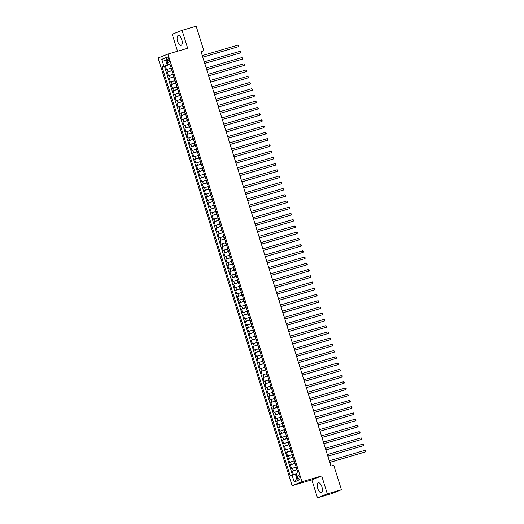 <?xml version="1.0" encoding="UTF-8"?>
<svg xmlns="http://www.w3.org/2000/svg" width="524" height="524" viewBox="0 0 524 524"><rect width="100%" height="100%" fill="white"/><g stroke="black" fill="none" stroke-linecap="round" stroke-linejoin="round"><path stroke-width="0.79" d="M321.926 486.894A5.102 2.227 -106.4 0 0 318.415 482.833A5.102 2.227 -106.4 0 0 317.78 488.558A5.102 2.227 -106.4 0 0 321.291 492.619A5.102 2.227 -106.4 0 0 321.926 486.894M181.749 39.582A5.102 2.227 -106.4 0 0 178.239 35.521A5.102 2.227 -106.4 0 0 177.597 41.245A5.102 2.227 -106.4 0 0 181.108 45.306A5.102 2.227 -106.4 0 0 181.749 39.582M299.721 477.01A2.089 0.917 -106.4 0 0 298.28 475.347A2.089 0.917 -106.4 0 0 298.018 477.691A2.089 0.917 -106.4 0 0 299.453 479.362A2.089 0.917 -106.4 0 0 299.721 477.01M317.472 497.8L327.317 493.863L321.697 475.936L311.852 479.879L317.472 497.8L331.581 493.66L341.425 489.717L333.755 465.253L330.932 466.078L201.013 51.496L203.836 50.671L196.166 26.2L182.057 30.34L172.213 34.283L177.525 51.241M311.852 479.879L292.104 485.676L158.078 58L167.922 54.064L301.948 481.733L292.104 485.676M171.138 68.041L166.481 69.627L165.309 65.886L170.025 64.498M171.918 70.537L167.261 72.122L171.977 70.733M167.261 72.122L168.433 75.862L173.09 74.277M175.042 80.513L170.385 82.091L169.213 78.351L173.935 76.969M176.994 86.742L172.337 88.327L171.165 84.587L175.887 83.205M178.953 92.977L174.296 94.562L173.123 90.822L177.839 89.434M180.904 99.213L176.247 100.798L175.075 97.058L179.791 95.669M182.856 105.448L178.199 107.034L177.027 103.293L181.749 101.905M184.808 111.684L180.158 113.263L178.985 109.523L183.701 108.141M186.767 117.913L182.11 119.498L180.937 115.758L185.653 114.376M188.719 124.149L184.062 125.734L182.889 121.994L187.612 120.605M190.671 130.384L186.013 131.969L184.841 128.229L189.564 126.841M192.629 136.62L187.972 138.205L186.799 134.465L191.515 133.076M194.581 142.856L189.924 144.434L188.751 140.694L193.467 139.312M196.533 149.085L191.876 150.67L190.703 146.93L195.426 145.548M198.485 155.32L193.828 156.905L192.662 153.165L197.378 151.783M200.443 161.556L195.786 163.141L194.614 159.401L199.33 158.012M202.395 167.791L197.738 169.376L196.566 165.636L201.282 164.248M204.347 174.027L199.69 175.606L198.517 171.865L203.24 170.483M206.299 180.256L201.648 181.841L200.476 178.101L205.192 176.719M208.257 186.492L203.6 188.077L202.428 184.337L207.144 182.955M210.209 192.727L205.552 194.312L204.38 190.572L209.102 189.184M212.161 198.963L207.504 200.548L206.332 196.808L211.054 195.419M214.119 205.198L209.462 206.777L208.29 203.037L213.006 201.655M216.071 211.427L211.414 213.013L210.242 209.273L214.958 207.89M218.023 217.663L213.366 219.248L212.194 215.508L216.916 214.126M219.975 223.899L215.325 225.484L214.152 221.744L218.868 220.355M221.934 230.134L217.277 231.719L216.104 227.979L220.82 226.591M223.886 236.37L219.228 237.948L218.056 234.208L222.779 232.826M225.837 242.599L221.18 244.184L220.008 240.444L224.731 239.062M227.796 248.834L223.139 250.42L221.966 246.68L226.682 245.298M229.748 255.07L225.091 256.655L223.918 252.915L228.634 251.527M231.7 261.306L227.043 262.891L225.87 259.151L230.593 257.762M233.652 267.541L228.995 269.12L227.822 265.38L232.545 263.998M235.61 273.77L230.953 275.355L229.781 271.615L234.497 270.233M237.562 280.006L232.905 281.591L231.732 277.851L236.448 276.469M239.514 286.242L234.857 287.827L233.684 284.087L238.407 282.698M241.466 292.477L236.815 294.062L235.643 290.322L240.359 288.934M243.424 298.713L238.767 300.291L237.595 296.551L242.311 295.169M245.376 304.942L240.719 306.527L239.547 302.787L244.269 301.405M247.328 311.177L242.671 312.762L241.499 309.022L246.221 307.64M249.286 317.413L244.629 318.998L243.457 315.258L248.173 313.869M251.238 323.649L246.581 325.234L245.409 321.494L250.125 320.105M253.19 329.884L248.533 331.463L247.361 327.723L252.083 326.341M255.142 336.113L250.485 337.698L249.319 333.958L254.035 332.576M257.101 342.349L252.444 343.934L251.271 340.194L255.987 338.812M259.053 348.584L254.395 350.17L253.223 346.43L257.946 345.041M261.004 354.82L256.347 356.405L255.175 352.665L259.897 351.276M262.963 361.056L258.306 362.634L257.133 358.894L261.849 357.512M264.915 367.285L260.258 368.87L259.085 365.13L263.801 363.748M266.867 373.52L262.21 375.105L261.037 371.365L265.76 369.983M268.819 379.756L264.162 381.341L262.989 377.601L267.712 376.212M270.777 385.991L266.12 387.577L264.947 383.837L269.663 382.448M272.729 392.227L268.072 393.806L266.899 390.066L271.615 388.684M274.681 398.456L270.024 400.041L268.851 396.301L273.574 394.919M276.633 404.692L271.982 406.277L270.81 402.537L275.526 401.155M278.591 410.927L273.934 412.512L272.762 408.772L277.478 407.384M280.543 417.163L275.886 418.748L274.714 415.008L279.436 413.619M282.495 423.399L277.838 424.977L276.665 421.237L281.388 419.855M284.453 429.628L279.796 431.213L278.624 427.473L283.34 426.091M286.405 435.863L281.748 437.448L280.576 433.708L285.292 432.326M288.357 442.099L283.7 443.684L282.528 439.944L287.25 438.555M290.309 448.334L285.652 449.92L284.486 446.179L289.202 444.791M292.268 454.57L287.611 456.149L286.438 452.409L291.154 451.026M294.219 460.806L289.562 462.384L288.39 458.644L293.106 457.262M296.171 467.035L291.514 468.62L290.342 464.88L295.064 463.498M166.927 59.297L167.359 60.673A2.024 0.884 -106.4 0 0 168.754 62.284A2.024 0.884 -106.4 0 0 169.01 60.011L168.577 58.642A2.024 0.884 -106.4 0 0 167.182 57.024A2.024 0.884 -106.4 0 0 166.927 59.297L168.63 58.799M166.678 60.502L165.859 60.738L167.228 65.1L162.047 66.934L290.211 475.91L292.071 475.163L294.219 482.021L298.267 480.403L296.119 473.545L297.979 472.799L169.815 63.83L167.955 64.576L169.907 64.111M163.907 66.194L161.759 59.336L165.8 57.719L167.955 64.576M296.957 469.53L296.591 469.635L295.811 467.146M294.999 463.295L294.639 463.406L293.853 460.91M293.047 457.059L292.68 457.17L291.901 454.675M291.095 450.83L290.728 450.935L289.949 448.439M289.137 444.594L288.776 444.699L287.997 442.204M287.185 438.359L286.825 438.464L286.038 435.975M285.233 432.123L284.866 432.235L284.087 429.739M283.281 425.888L282.914 425.999L282.135 423.503M281.322 419.659L280.962 419.763L280.176 417.268M279.371 413.423L279.01 413.528L278.224 411.032M277.419 407.187L277.052 407.292L276.272 404.803M275.46 400.952L275.1 401.063L274.321 398.567M273.508 394.716L273.148 394.827L272.362 392.332M271.556 388.487L271.19 388.592L270.41 386.096M269.605 382.251L269.238 382.356L268.458 379.861M267.646 376.016L267.286 376.121L266.506 373.632M265.694 369.78L265.334 369.892L264.548 367.396M263.742 363.545L263.376 363.656L262.596 361.16M261.79 357.316L261.424 357.42L260.644 354.925M259.832 351.08L259.472 351.185L258.686 348.689M257.88 344.844L257.513 344.949L256.734 342.46M255.928 338.609L255.561 338.714L254.782 336.225M253.97 332.373L253.609 332.485L252.83 329.989M252.018 326.144L251.658 326.249L250.872 323.753M250.066 319.909L249.699 320.013L248.92 317.518M248.114 313.673L247.747 313.778L246.968 311.289M246.156 307.437L245.795 307.542L245.016 305.053M244.204 301.202L243.843 301.313L243.057 298.818M242.252 294.973L241.885 295.077L241.106 292.582M240.3 288.737L239.933 288.842L239.154 286.346M238.341 282.502L237.981 282.606L237.195 280.117M236.389 276.266L236.023 276.371L235.243 273.882M234.438 270.03L234.071 270.142L233.291 267.646M232.479 263.801L232.119 263.906L231.339 261.411M230.527 257.566L230.167 257.67L229.381 255.175M228.575 251.33L228.209 251.435L227.429 248.946M226.623 245.094L226.257 245.199L225.477 242.71M224.665 238.859L224.305 238.97L223.519 236.475M222.713 232.63L222.353 232.735L221.567 230.239M220.761 226.394L220.394 226.499L219.615 224.003M218.803 220.159L218.442 220.263L217.663 217.774M216.851 213.923L216.491 214.028L215.705 211.539M214.899 207.687L214.532 207.799L213.753 205.303M212.947 201.458L212.58 201.563L211.801 199.068M210.989 195.223L210.628 195.328L209.849 192.832M209.037 188.987L208.676 189.092L207.89 186.603M207.085 182.752L206.718 182.856L205.939 180.367M205.133 176.516L204.766 176.627L203.987 174.132M203.174 170.287L202.814 170.392L202.028 167.896M201.223 164.051L200.856 164.156L200.076 161.661M199.271 157.816L198.904 157.921L198.124 155.431M197.312 151.58L196.952 151.685L196.173 149.196M195.36 145.345L195 145.456L194.214 142.96M193.408 139.115L193.042 139.22L192.262 136.725M191.457 132.88L191.09 132.985L190.31 130.489M189.498 126.644L189.138 126.749L188.358 124.26M187.546 120.409L187.186 120.513L186.4 118.024M185.594 114.173L185.227 114.284L184.448 111.789M183.636 107.944L183.276 108.049L182.496 105.553M181.684 101.708L181.324 101.813L180.538 99.318M179.732 95.473L179.365 95.578L178.586 93.089M177.78 89.237L177.413 89.342L176.634 86.853M175.822 83.002L175.461 83.113L174.682 80.617M173.87 76.773L173.51 76.877L172.724 74.382M165.309 65.886L164.418 66.24L292.516 475.013M296.591 469.635L292.3 471.115L293.427 474.718M290.342 464.88L294.639 463.406M288.39 458.644L292.68 457.17M286.438 452.409L290.728 450.935M284.486 446.179L288.776 444.699M282.528 439.944L286.825 438.464M280.576 433.708L284.866 432.235M278.624 427.473L282.914 425.999M276.665 421.237L280.962 419.763M274.714 415.008L279.01 413.528M272.762 408.772L277.052 407.292M270.81 402.537L275.1 401.063M268.851 396.301L273.148 394.827M266.899 390.066L271.19 388.592M264.947 383.837L269.238 382.356M262.989 377.601L267.286 376.121M261.037 371.365L265.334 369.892M259.085 365.13L263.376 363.656M257.133 358.894L261.424 357.42M255.175 352.665L259.472 351.185M253.223 346.43L257.513 344.949M251.271 340.194L255.561 338.714M249.319 333.958L253.609 332.485M247.361 327.723L251.658 326.249M245.409 321.494L249.699 320.013M243.457 315.258L247.747 313.778M241.499 309.022L245.795 307.542M239.547 302.787L243.843 301.313M237.595 296.551L241.885 295.077M235.643 290.322L239.933 288.842M233.684 284.087L237.981 282.606M231.732 277.851L236.023 276.371M229.781 271.615L234.071 270.142M227.822 265.38L232.119 263.906M225.87 259.151L230.167 257.67M223.918 252.915L228.209 251.435M221.966 246.68L226.257 245.199M220.008 240.444L224.305 238.97M218.056 234.208L222.353 232.735M216.104 227.979L220.394 226.499M214.152 221.744L218.442 220.263M212.194 215.508L216.491 214.028M210.242 209.273L214.532 207.799M208.29 203.037L212.58 201.563M206.332 196.808L210.628 195.328M204.38 190.572L208.676 189.092M202.428 184.337L206.718 182.856M200.476 178.101L204.766 176.627M198.517 171.865L202.814 170.392M196.566 165.636L200.856 164.156M194.614 159.401L198.904 157.921M192.662 153.165L196.952 151.685M190.703 146.93L195 145.456M188.751 140.694L193.042 139.22M186.799 134.465L191.09 132.985M184.841 128.229L189.138 126.749M182.889 121.994L187.186 120.513M180.937 115.758L185.227 114.284M178.985 109.523L183.276 108.049M177.027 103.293L181.324 101.813M175.075 97.058L179.365 95.578M173.123 90.822L177.413 89.342M171.165 84.587L175.461 83.113M169.213 78.351L173.51 76.877M169.966 64.301L167.228 65.1M327.317 493.863L341.425 489.717M321.697 475.936L301.948 481.733M167.922 54.064L187.671 48.267L182.057 30.34M201.098 51.765L203.836 50.671M166.652 60.424L165.859 60.738L161.759 59.336M296.204 473.834L295.392 474.076L296.761 478.438L297.553 478.124M164.418 66.24L162.047 66.934M292.3 471.115L297.016 469.727M292.071 475.163L295.392 474.076M294.219 482.021L296.761 478.438M202.801 57.208L238.544 46.643L202.781 57.142M238.053 45.084L238.931 46.04L238.544 46.643L238.053 45.084L202.29 55.583M204.753 63.443L240.496 52.878L204.733 63.378M240.012 51.319L240.693 51.653L240.496 52.878L240.012 51.319L204.242 61.819M206.705 69.672L242.455 59.114L206.685 69.607M241.964 57.555L242.841 58.511L242.455 59.114L241.964 57.555L206.201 68.048M208.663 75.908L244.407 65.349L208.644 75.842M243.915 63.79L244.597 64.118L244.407 65.349L243.915 63.79L208.152 74.284M210.615 82.144L246.359 71.578L210.596 82.078M245.874 70.02L246.745 70.976L246.359 71.578L245.874 70.02L210.104 80.519M212.567 88.379L248.311 77.814L212.548 88.314M247.826 76.255L248.703 77.211L248.311 77.814L247.826 76.255L212.063 86.755M214.519 94.615L250.269 84.05L214.499 94.549M249.778 82.491L250.655 83.447L250.269 84.05L249.778 82.491L214.015 92.99M216.478 100.844L252.221 90.285L216.458 100.778M251.73 88.726L252.607 89.683L252.221 90.285L251.73 88.726L215.967 99.219M218.429 107.079L254.173 96.521L218.41 107.014M253.688 94.962L254.369 95.289L254.173 96.521L253.688 94.962L217.918 105.455M220.381 113.315L256.131 102.75L220.362 113.25M255.64 101.191L256.518 102.147L256.131 102.75L255.64 101.191L219.877 111.691M222.34 119.551L258.083 108.985L222.314 119.485M257.592 107.427L258.47 108.383L258.083 108.985L257.592 107.427L221.829 117.926M224.292 125.786L260.035 115.221L224.272 125.721M259.544 113.662L260.421 114.618L260.035 115.221L259.544 113.662L223.781 124.162M226.244 132.015L261.987 121.457L226.224 131.95M261.502 119.898L262.38 120.854L261.987 121.457L261.502 119.898L225.733 130.391M228.195 138.251L263.945 127.692L228.176 138.185M263.454 126.133L264.135 126.461L263.945 127.692L263.454 126.133L227.691 136.626M230.154 144.486L265.897 133.921L230.134 144.421M265.406 132.362L266.284 133.319L265.897 133.921L265.406 132.362L229.643 142.862M232.106 150.722L267.849 140.157L232.086 150.657M267.364 138.598L268.046 138.932L267.849 140.157L267.364 138.598L231.595 149.098M234.058 156.958L269.801 146.393L234.038 156.892M269.316 144.834L270.194 145.79L269.801 146.393L269.316 144.834L233.553 155.333M236.016 163.187L271.76 152.628L235.99 163.121M271.268 151.069L272.146 152.025L271.76 152.628L271.268 151.069L235.505 161.569M237.968 169.422L273.711 158.864L237.948 169.357M273.22 157.305L273.901 157.632L273.711 158.864L273.22 157.305L237.457 167.798M239.92 175.658L275.663 165.093L239.9 175.592M275.179 163.534L275.86 163.868L275.663 165.093L275.179 163.534L239.409 174.034M241.872 181.893L277.622 171.328L241.852 181.828M277.131 169.769L278.008 170.726L277.622 171.328L277.131 169.769L241.368 180.269M243.83 188.129L279.574 177.564L243.811 188.064M279.082 176.005L279.96 176.961L279.574 177.564L279.082 176.005L243.319 186.505M245.782 194.358L281.526 183.8L245.763 194.293M281.041 182.241L281.912 183.197L281.526 183.8L281.041 182.241L245.271 192.74M247.734 200.594L283.477 190.035L247.714 200.528M282.993 188.476L283.87 189.433L283.477 190.035L282.993 188.476L247.23 198.969M249.686 206.829L285.436 196.264L249.666 206.764M284.945 194.705L285.822 195.662L285.436 196.264L284.945 194.705L249.182 205.205M251.644 213.065L287.388 202.5L251.625 212.999M286.897 200.941L287.774 201.897L287.388 202.5L286.897 200.941L251.134 211.441M253.596 219.301L289.34 208.735L253.577 219.235M288.855 207.177L289.536 207.511L289.34 208.735L288.855 207.177L253.085 217.676M255.548 225.53L291.292 214.971L255.529 225.464M290.807 213.412L291.685 214.368L291.292 214.971L290.807 213.412L255.044 223.912M257.507 231.765L293.25 221.207L257.481 231.7M292.759 219.648L293.44 219.975L293.25 221.207L292.759 219.648L256.996 230.141M259.459 238.001L295.202 227.436L259.439 237.935M294.711 225.877L295.588 226.833L295.202 227.436L294.711 225.877L258.948 236.376M261.411 244.236L297.154 233.671L261.391 244.171M296.669 232.112L297.35 232.446L297.154 233.671L296.669 232.112L260.9 242.612M263.362 250.472L299.112 239.907L263.343 250.407M298.621 238.348L299.499 239.304L299.112 239.907L298.621 238.348L262.858 248.848M265.321 256.701L301.064 246.142L265.301 256.636M300.573 244.584L301.451 245.54L301.064 246.142L300.573 244.584L264.81 255.083M267.273 262.937L303.016 252.378L267.253 262.871M302.531 250.819L303.403 251.775L303.016 252.378L302.531 250.819L266.762 261.312M269.225 269.172L304.968 258.607L269.205 269.107M304.483 257.048L305.361 258.005L304.968 258.607L304.483 257.048L268.72 267.548M271.183 275.408L306.926 264.843L271.157 275.342M306.435 263.284L307.313 264.24L306.926 264.843L306.435 263.284L270.672 273.783M273.135 281.643L308.878 271.078L273.115 281.578M308.387 269.519L309.265 270.476L308.878 271.078L308.387 269.519L272.624 280.019M275.087 287.873L310.83 277.314L275.067 287.807M310.346 275.755L311.027 276.089L310.83 277.314L310.346 275.755L274.576 286.255M277.039 294.108L312.789 283.55L277.019 294.043M312.297 281.991L312.979 282.318L312.789 283.55L312.297 281.991L276.534 292.484M278.997 300.344L314.741 289.779L278.978 300.278M314.249 288.22L315.127 289.176L314.741 289.779L314.249 288.22L278.486 298.719M280.949 306.579L316.692 296.014L280.93 306.514M316.208 294.455L317.079 295.412L316.692 296.014L316.208 294.455L280.438 304.955M282.901 312.815L318.644 302.25L282.881 312.749M318.16 300.691L319.037 301.647L318.644 302.25L318.16 300.691L282.39 311.191M284.853 319.044L320.603 308.485L284.833 318.978M320.112 306.926L320.989 307.883L320.603 308.485L320.112 306.926L284.349 317.426M286.811 325.28L322.555 314.721L286.792 325.214M322.064 313.162L322.745 313.49L322.555 314.721L322.064 313.162L286.3 323.655M288.763 331.515L324.507 320.95L288.744 331.45M324.022 319.391L324.703 319.725L324.507 320.95L324.022 319.391L288.252 329.891M290.715 337.751L326.459 327.186L290.696 337.685M325.974 325.627L326.852 326.583L326.459 327.186L325.974 325.627L290.211 336.126M292.674 343.986L328.417 333.421L292.647 343.921M327.926 331.862L328.803 332.819L328.417 333.421L327.926 331.862L292.163 342.362M294.626 350.215L330.369 339.657L294.606 350.15M329.878 338.098L330.755 339.054L330.369 339.657L329.878 338.098L294.115 348.598M296.577 356.451L332.321 345.892L296.558 356.386M331.836 344.334L332.517 344.661L332.321 345.892L331.836 344.334L296.067 354.827M298.529 362.687L334.279 352.121L298.51 362.621M333.788 350.563L334.666 351.519L334.279 352.121L333.788 350.563L298.025 361.062M300.488 368.922L336.231 358.357L300.468 368.857M335.74 356.798L336.618 357.754L336.231 358.357L335.74 356.798L299.977 367.298M302.44 375.158L338.183 364.593L302.42 375.092M337.698 363.034L338.57 363.99L338.183 364.593L337.698 363.034L301.929 373.533M304.392 381.387L340.135 370.828L304.372 381.321M339.65 369.269L340.528 370.226L340.135 370.828L339.65 369.269L303.887 379.769M306.344 387.622L342.093 377.064L306.324 387.557M341.602 375.505L342.283 375.832L342.093 377.064L341.602 375.505L305.839 385.998M308.302 393.858L344.045 383.293L308.282 393.793M343.554 381.734L344.432 382.69L344.045 383.293L343.554 381.734L307.791 392.234M310.254 400.094L345.997 389.529L310.234 400.028M345.512 387.97L346.194 388.304L345.997 389.529L345.512 387.97L309.743 398.469M312.206 406.329L347.956 395.764L312.186 406.264M347.464 394.205L348.342 395.161L347.956 395.764L347.464 394.205L311.701 404.705M314.164 412.558L349.908 402L314.138 412.493M349.416 400.441L350.294 401.397L349.908 402L349.416 400.441L313.653 410.94M316.116 418.794L351.859 408.235L316.096 418.728M351.368 406.676L352.049 407.004L351.859 408.235L351.368 406.676L315.605 417.17M318.068 425.029L353.811 414.464L318.048 424.964M353.327 412.905L354.008 413.24L353.811 414.464L353.327 412.905L317.557 423.405M320.02 431.265L355.77 420.7L320 431.2M355.279 419.141L356.156 420.097L355.77 420.7L355.279 419.141L319.516 429.641M321.978 437.501L357.722 426.936L321.959 437.435M357.23 425.377L358.108 426.333L357.722 426.936L357.23 425.377L321.467 435.876M323.93 443.73L359.674 433.171L323.911 443.671M359.189 431.612L360.06 432.569L359.674 433.171L359.189 431.612L323.419 442.112M325.882 449.965L361.626 439.407L325.863 449.9M361.141 437.848L362.019 438.804L361.626 439.407L361.141 437.848L325.378 448.341M327.841 456.201L363.584 445.636L327.814 456.135M363.093 444.077L363.97 445.033L363.584 445.636L363.093 444.077L327.33 454.577M329.793 462.437L365.536 451.871L329.773 462.371M365.045 450.312L365.922 451.269L365.536 451.871L365.045 450.312L329.282 460.812M171.551 70.642L170.772 68.146M168.23 71.729L167.451 69.234M293.27 470.722L292.49 468.233M291.318 464.493L290.532 461.998M289.359 458.258L288.58 455.762M287.407 452.022L286.628 449.526M285.456 445.786L284.67 443.297M283.504 439.551L282.718 437.062M281.545 433.322L280.766 430.826M279.593 427.086L278.814 424.591M277.641 420.851L276.855 418.355M275.683 414.615L274.904 412.126M273.731 408.379L272.952 405.89M271.779 402.15L271 399.655M269.827 395.915L269.041 393.419M267.869 389.679L267.089 387.184M265.917 383.444L265.137 380.955M263.965 377.208L263.179 374.719M262.007 370.979L261.227 368.483M260.055 364.743L259.275 362.248M258.103 358.508L257.323 356.012M256.151 352.272L255.365 349.783M254.192 346.036L253.413 343.548M252.241 339.807L251.461 337.312M250.289 333.572L249.509 331.076M248.337 327.336L247.551 324.841M246.378 321.101L245.599 318.612M244.426 314.865L243.647 312.376M242.474 308.636L241.688 306.14M240.516 302.4L239.737 299.905M238.564 296.165L237.785 293.669M236.612 289.929L235.833 287.44M234.66 283.694L233.874 281.205M232.702 277.465L231.922 274.969M230.75 271.229L229.971 268.733M228.798 264.993L228.012 262.498M226.84 258.758L226.06 256.269M224.888 252.522L224.108 250.033M222.936 246.293L222.156 243.798M220.984 240.058L220.198 237.562M219.025 233.822L218.246 231.326M217.074 227.586L216.294 225.097M215.122 221.351L214.342 218.862M213.17 215.122L212.384 212.626M211.211 208.886L210.432 206.391M209.259 202.65L208.48 200.155M207.308 196.415L206.522 193.926M205.349 190.179L204.57 187.69M203.397 183.95L202.618 181.455M201.445 177.715L200.666 175.219M199.493 171.479L198.707 168.983M197.535 165.243L196.755 162.754M195.583 159.008L194.804 156.519M193.631 152.779L192.845 150.283M191.679 146.543L190.893 144.048M189.721 140.308L188.941 137.812M187.769 134.072L186.989 131.583M185.817 127.836L185.031 125.347M183.858 121.607L183.079 119.112M181.907 115.372L181.127 112.876M179.955 109.136L179.175 106.641M178.003 102.9L177.217 100.405M176.044 96.665L175.265 94.176M174.092 90.436L173.313 87.94M172.141 84.2L171.355 81.705M170.182 77.965L169.403 75.469M169.056 60.175L167.359 60.673"/></g></svg>
